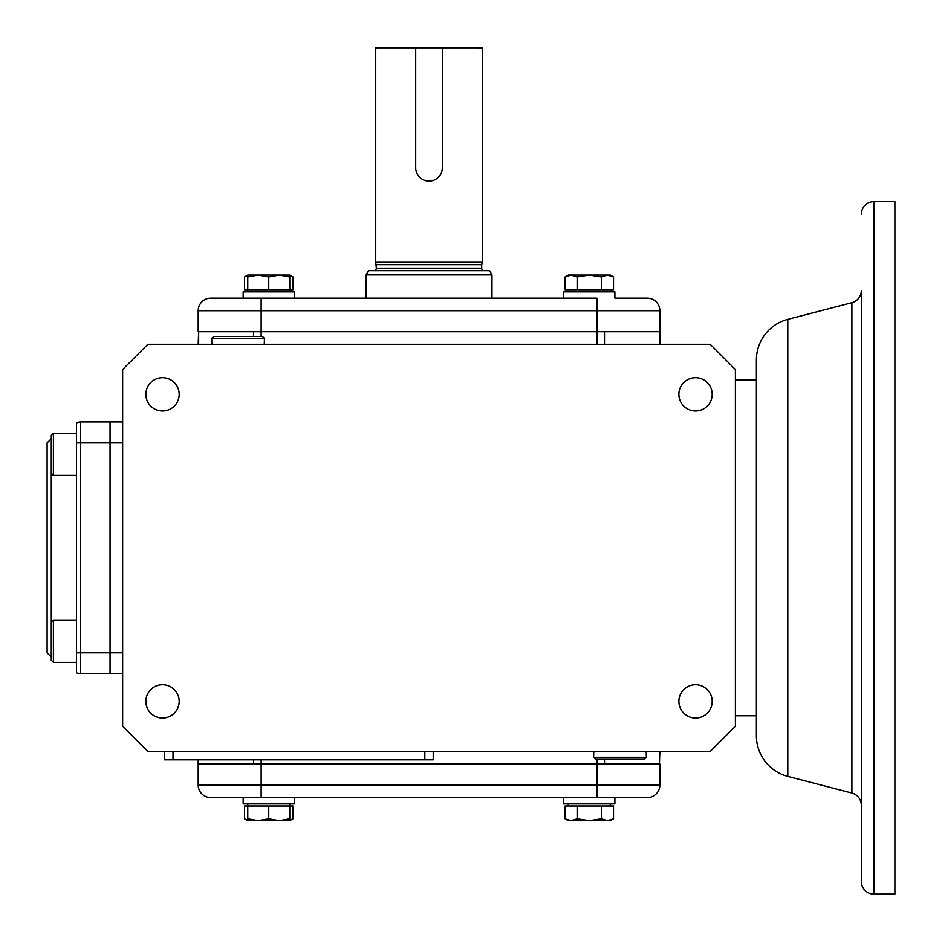 <?xml version="1.0" encoding="UTF-8"?>
<svg xmlns="http://www.w3.org/2000/svg" width="942" height="942" viewBox="0 0 942 942"><rect width="100%" height="100%" fill="white"/><g stroke="black" fill="none" stroke-linecap="round" stroke-linejoin="round"><path stroke-width="1.41" d="M442.104 170.408L442.351 167.806A13.329 13.329 0 0 1 429.034 181.135A13.329 13.329 0 0 1 415.705 167.806L415.705 47.877L375.728 47.889L375.728 262.3L482.328 262.3L375.728 262.3L376.353 268.176L481.703 268.176A2.52 2.52 0 0 0 484.223 270.695M415.705 47.877L482.328 47.889L482.328 262.3L481.703 264.655L376.353 264.655M429.034 181.135L431.636 180.876M442.351 47.877L442.351 167.806M373.844 270.695A2.52 2.52 0 0 0 376.353 268.176M491.983 298.143L491.983 274.899L366.073 274.899L366.073 298.143M481.703 264.655L481.703 268.176M491.983 274.899L489.557 270.695L368.499 270.695L366.073 274.899M613.525 276.936L610.275 275.064L607.449 275.064L613.525 276.936L613.525 289.747L565.059 289.747L565.059 276.936L571.099 275.064L568.309 275.064L565.07 276.924M589.256 275.064L571.099 275.064L577.14 276.936L589.256 275.064L601.373 276.936L607.449 275.064L589.256 275.064M577.14 276.936L577.14 289.747L601.373 289.747L601.373 276.936M610.275 291.855L610.275 289.747M568.309 291.855L568.309 289.747L568.309 291.855M614.891 298.143L647.272 298.143L614.891 298.143L614.891 291.855L563.681 291.855L563.681 298.143L563.681 291.855M247.781 291.855L247.781 289.747L247.781 291.855M294.375 298.143L294.375 291.855L243.166 291.855L243.166 298.143L210.784 298.143L261.146 298.143L243.166 298.143L243.166 291.855M289.759 275.5L292.997 276.936L289.759 275.064L279.244 275.064L289.736 276.936L289.759 275.064L289.771 289.747L244.543 289.747L244.543 276.936L247.781 275.488M258.249 275.064L247.781 275.064L247.77 276.936L258.249 275.064L268.741 276.936L279.244 275.064L258.249 275.064M289.736 289.747L289.736 276.936M268.741 289.747L268.741 276.936M247.77 276.936L247.77 289.747M292.997 276.936L292.997 289.747L289.771 289.747L289.759 291.855M563.681 803.891L563.681 797.591L563.681 803.891L614.891 803.891L614.891 797.591L596.91 797.591L647.272 797.591A12.587 12.587 0 0 0 659.871 785.004L659.871 764.021L198.197 764.021L198.656 759.817M659.871 785.004L596.91 785.004L596.91 797.591L210.784 797.591L261.146 797.591L261.146 785.004L198.197 785.004L198.197 759.817M614.891 797.591L616.303 797.591M210.784 797.591A12.587 12.587 0 0 1 198.197 785.004A12.587 12.587 0 0 0 210.784 797.591M51.292 473.273L53.4 475.369L53.4 433.402L51.292 435.498L51.292 660.236L53.4 662.332L76.479 662.332L53.4 662.332L53.4 620.366L76.479 620.366M51.292 438.748L47.1 442.94L47.1 652.794L51.292 656.986M76.479 423.088A8.396 8.396 0 0 1 80.671 421.957A8.396 8.396 0 0 0 76.479 423.088L76.479 672.659A8.396 8.396 0 0 0 80.671 673.777L110.061 673.777L110.061 421.957L110.061 442.94L122.648 442.94M76.479 442.94L80.671 442.94L80.671 421.957L78.504 422.24M80.671 421.957L122.648 421.957M53.4 475.369L76.479 475.369M53.4 433.402L76.479 433.402M210.784 298.143A12.587 12.587 0 0 0 198.197 310.742L198.197 331.725L659.871 331.725L659.412 344.313M198.197 310.742L261.146 310.742L261.146 298.143L596.91 298.143L596.91 310.742L659.871 310.742L659.871 344.313M647.272 298.143A12.587 12.587 0 0 1 659.871 310.742A12.587 12.587 0 0 0 647.272 298.143M861.329 214.199A12.587 12.587 0 0 1 873.917 201.612L894.9 201.612L894.9 894.123L873.917 894.123A12.587 12.587 0 0 1 861.329 881.535L861.329 805.233A12.587 12.587 0 0 0 851.898 793.046L851.898 302.688A12.587 12.587 0 0 0 861.329 290.513L861.329 881.535M861.329 790.915L861.329 304.819M787.806 776.385A41.966 41.966 0 0 1 756.402 735.761L756.402 359.974A41.966 41.966 0 0 1 787.806 319.362L787.806 776.385L851.898 793.046M162.519 718.028A16.662 16.662 0 0 1 145.857 701.378A16.662 16.662 0 0 1 162.519 684.716A16.662 16.662 0 0 1 179.18 701.378A16.662 16.662 0 0 1 162.519 718.028M162.519 411.018A16.662 16.662 0 0 1 145.857 394.357A16.662 16.662 0 0 1 162.519 377.707A16.662 16.662 0 0 1 179.18 394.357A16.662 16.662 0 0 1 162.519 411.018M695.537 411.018A16.662 16.662 0 0 1 678.888 394.357A16.662 16.662 0 0 1 695.537 377.707A16.662 16.662 0 0 1 712.199 394.357A16.662 16.662 0 0 1 695.537 411.018M695.537 718.028A16.662 16.662 0 0 1 678.888 701.378A16.662 16.662 0 0 1 695.537 684.716A16.662 16.662 0 0 1 712.199 701.378A16.662 16.662 0 0 1 695.537 718.028M756.402 379.991L735.408 379.991M756.402 715.755L735.408 715.755M710.233 751.422L147.823 751.422L122.648 726.247L122.648 369.5L147.823 344.313L710.233 344.313L735.408 369.5L735.408 726.247L710.233 751.422M659.412 751.422L659.412 764.021L659.871 751.422M596.91 759.323L596.91 764.021L604.505 764.021L604.505 759.323M253.551 759.817L253.551 764.021L261.146 764.021L261.146 785.004L596.91 785.004L596.91 764.021L261.146 764.021L261.146 759.817M76.479 652.794L110.061 652.794L110.061 673.777L122.648 673.777M122.648 652.794L110.061 652.794L110.061 442.94L80.671 442.94L80.671 673.777M604.505 344.313L604.505 331.725L253.551 331.725L253.551 336.424M198.656 344.313L198.656 331.725L198.197 344.313M173.01 751.422L173.01 759.817L164.615 759.817L164.615 751.422M433.226 751.422L433.226 759.817L173.01 759.817M577.14 818.798L577.14 805.987L601.373 805.987L565.059 805.987L565.059 818.798L571.099 820.67L577.14 818.798L589.256 820.67L601.373 818.798L601.373 805.987L613.525 805.987L613.525 818.798L610.275 820.67L607.449 820.67L613.525 818.798M601.373 818.798L607.449 820.67L568.309 820.67L565.059 818.798M610.275 803.891L610.275 805.987M568.309 803.891L568.309 805.987L568.309 803.891M289.736 805.987L268.741 805.987L268.741 818.798L279.244 820.67L289.736 818.798L289.759 820.67L289.771 805.987L289.736 818.798M268.741 805.987L244.543 805.987L244.543 818.798L247.781 820.246M247.77 818.798L258.249 820.67L247.781 820.67L247.77 805.987M289.759 820.235L292.997 818.798L289.759 820.67L258.249 820.67L268.741 818.798M247.781 820.67L244.555 818.81M294.375 797.591L294.375 803.891L243.166 803.891L243.166 797.591L243.166 803.891M292.997 818.798L292.997 805.987L289.771 805.987L289.759 803.891M247.781 803.891L247.781 805.987L247.781 803.891M264.266 344.313L264.443 338.461L211.679 338.461L211.856 344.313M264.443 338.461L262.406 336.424L213.716 336.424L211.679 338.461M593.79 751.422L593.613 757.286L646.377 757.286L646.2 751.422M593.613 757.286L595.65 759.323L644.34 759.323L646.377 757.286M261.146 336.424L261.146 310.742L596.91 310.742L596.91 344.313M873.917 201.612L873.917 894.123M424.83 751.422L424.83 759.817M247.781 275.064L244.555 276.924M51.292 622.462L53.4 620.366M787.806 319.362L851.898 302.688"/></g></svg>
